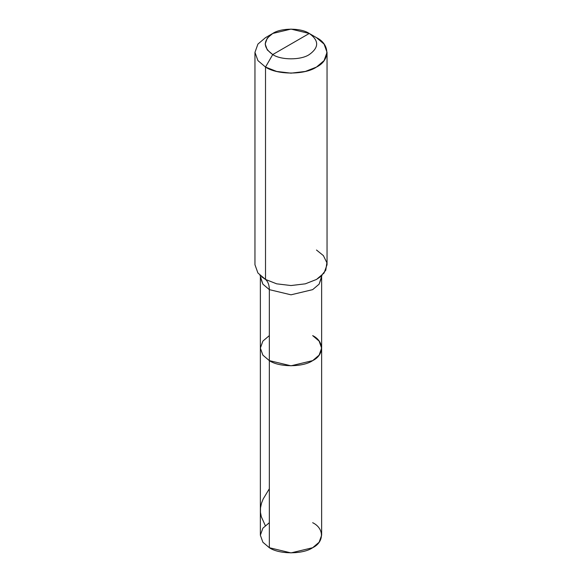 <?xml version="1.0" encoding="UTF-8"?>
<svg xmlns="http://www.w3.org/2000/svg" width="582" height="582" viewBox="0 0 582 582"><rect width="100%" height="100%" fill="white"/><g stroke="black" fill="none" stroke-linecap="round" stroke-linejoin="round"><path stroke-width="0.87" d="M322.05 275.097L319.118 284.162L312.665 289.64L291 294.819L269.335 289.64L262.882 284.162L260.365 277.134L260.365 535.214L262.882 542.235L269.335 547.72L269.335 289.64L291 294.819L312.665 289.64L319.118 284.162L321.635 277.134L321.635 535.214L319.118 542.235L312.665 547.72L291 552.9L269.335 547.72L269.335 360.629L262.882 355.144L260.365 348.116L262.882 341.096L269.335 335.61L262.882 341.096L260.365 348.116L262.882 355.144L269.335 360.629L291 365.809L312.665 360.629L319.118 355.144L321.635 348.116L319.118 341.096L312.665 335.61C324.349 341.241 324.349 354.998 312.665 360.629C302.916 367.373 279.084 367.373 269.335 360.629L262.882 355.144L260.365 348.116L262.882 355.144L269.335 360.629C279.084 367.373 302.916 367.373 312.665 360.629C324.349 354.998 324.349 341.241 312.665 335.61M269.335 522.701L262.882 528.187L260.365 535.214L262.882 542.235L269.335 547.72C279.084 554.464 302.916 554.464 312.665 547.72C324.349 542.089 324.349 528.332 312.665 522.701M291 44.014L272.732 54.562C262.882 47.528 262.882 40.5 272.732 33.465C280.953 27.776 301.047 27.776 309.268 33.465L272.732 54.562L265.516 67.068L276.683 71.448L291 73.165L305.317 71.448L316.484 67.068L324.079 60.615L327.04 52.351L324.079 44.087L316.484 37.641L309.268 33.465C319.118 40.5 319.118 47.528 309.268 54.562C301.047 60.244 280.953 60.244 272.732 54.562C280.953 60.244 301.047 60.244 309.268 54.562C319.118 47.528 319.118 40.5 309.268 33.465L291 44.014M321.635 348.116L319.118 355.144L312.665 360.629L291 365.809L269.335 360.629L269.335 289.64C269.291 285.027 268.018 281.63 265.516 279.447L276.683 283.834L291 285.544L305.317 283.834L316.484 279.447L320.449 276.734L325.767 270.23L326.873 262.722L323.381 255.6L316.484 250.02M327.04 52.351L327.04 264.737L324.079 273.002L316.484 279.447L305.317 283.834L291 285.544L276.683 283.834L265.516 279.447L265.516 67.068C276.981 75.005 305.019 75.005 316.484 67.068C330.234 60.441 330.234 44.261 316.484 37.641L309.268 33.465L291 29.1L272.732 33.465L267.291 38.092L265.166 44.014L267.291 49.936L272.732 54.562L265.516 67.068L257.921 60.615L254.96 52.351L257.921 44.087L265.516 37.641L257.921 44.087L254.96 52.351L257.921 60.615L265.516 67.068L265.516 279.447L261.551 276.734M259.95 275.097L262.882 284.162L269.335 289.64C269.291 285.027 268.018 281.63 265.516 279.447L257.921 273.002L254.96 264.737L254.96 52.351M265.297 525.59L261.296 516.678L260.452 512.284L260.489 507.933L261.493 503.241L263.159 499.007L269.335 488.764M309.268 33.465L316.484 37.641M272.732 33.465L265.516 37.641"/></g></svg>
